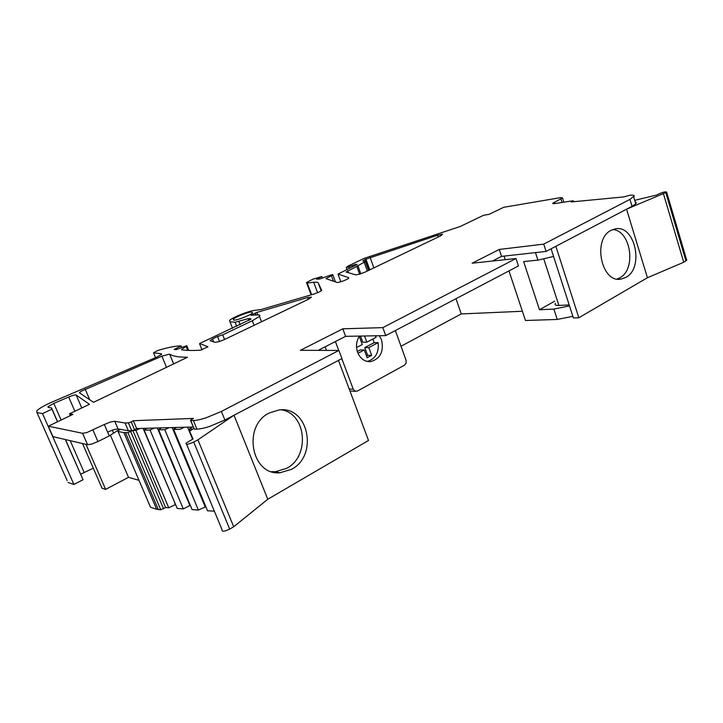 <?xml version="1.0" encoding="UTF-8"?>
<svg xmlns="http://www.w3.org/2000/svg" width="723" height="723" viewBox="0 0 723 723"><rect width="100%" height="100%" fill="white"/><g stroke="black" fill="none" stroke-linecap="round" stroke-linejoin="round"><path stroke-width="1.08" d="M308.215 299.367L307.546 297.569L311.441 297.081L308.576 299.186L224.419 339.548L218.762 341.735L215.065 342.331L210.176 340.768L212.49 338.924L213.674 341.889M307.546 297.569L256.773 312.444L257.759 314.966M224.564 339.476L222.729 334.848L252.3 320.759L259.449 316.403C260.388 315.345 259.891 314.866 257.984 314.957L250.899 315.183L256.773 312.444M222.729 334.848L217.551 336.511L219.539 341.491M217.551 336.511L212.49 338.924M338.897 350.438L221.41 411.423L206.163 417.795C200.877 419.494 196.62 420.415 193.393 420.56L190.809 420.65L194.315 429.173L196.909 429.11C200.144 429.001 204.401 428.106 209.679 426.416L224.889 420.027L341.943 358.581L338.897 350.438L300.406 350.321L342.81 328.811L382.819 327.636L385.721 335.608L518.436 265.947L515.987 258.527L472.164 263.199L499.259 249.453L543.723 244.13L546.091 251.432L501.572 256.376L492.49 261.03M104.32 424.5L107.6 432.11L113.737 429.634L118.021 428.92L128.369 430.8L133.023 430.411L134.577 429.715L131.243 421.871L128.396 422.865L125.043 422.991L114.749 421.292L110.474 422.024L104.32 424.5L86.778 432.598L82.585 433.294L48.324 426.19L72.896 414.378L69.525 413.818L89.426 404.284L76.15 395.002C75.138 394.704 72.643 395.373 68.685 397.017L53.809 403.407L47.98 406.715L48.089 407.383L51.532 407.926L51.939 409.137L42.521 413.592L36.99 412.616L36.765 410.827C39.295 408.35 44.564 405.359 52.571 401.852L156.774 357.108L161.591 354.397L161.437 353.8L153.529 352.788L157.903 350.42C168.486 347.302 176.222 345.811 181.102 345.946L174.18 349.471L176.367 349.58L186.688 345.702L181.419 349.778C186.209 350.547 192.625 350.673 200.669 350.149L207.926 346.778L199.629 343.497L251.035 319.132L250.447 318.536L248.197 318.653L235.074 322.25L229.977 321.78L229.507 320.533C231.92 317.56 249.552 310.529 254.984 310.357L261.057 309.552L313.538 294.144C317.514 292.878 320.244 291.64 321.708 290.429L318.237 282.937C317.84 282.241 316.322 282.024 313.692 282.295L307.23 282.964L306.498 282.512L312.797 279.241L321.798 276.548L316.575 279.195L319.674 279.015L329.598 275.436C332.02 274.623 333.113 274.469 332.878 274.957L325.983 278.626L336.945 282.404C338.111 283.027 347.537 279.647 348.703 278.192L348.685 277.677L338.084 274.062L357.198 264.401L355.49 264.446L346.308 267.709L347.338 266.425L364.012 258.427L460.108 226.525L483.57 215.282L488.974 214.388L503.768 207.284L560.741 197.605L562.503 197.985L552.761 203.217L554.505 203.633L573.131 200.768L571.242 201.952L623.651 196.927L630.067 195.219C632.797 194.966 634.179 195.219 634.234 195.978L629.932 199.385L543.723 244.13M131.243 421.871L133.33 420.714L193.466 418.418L190.529 420.226L190.809 420.65M515.987 258.527L382.819 327.636M251.595 311.956L252.562 312.851C250.89 314.975 237.939 320.126 234.189 320.153L233.303 319.25C235.029 317.117 247.718 312.056 251.595 311.956M169.571 354.125L161.898 356.177L80.714 391.441L79.521 392.86L93.529 402.313L187.528 357.234L184.835 357.189C177.587 357.035 172.535 356.041 169.697 354.198L173.592 363.922M356.791 266.398L346.064 272.02L355.707 274.848L359.494 274.216L365.052 272.11L440.723 235.825L442.557 234.18L437.56 235.246L365.196 259.412L362.901 260.822L365.368 261.527L356.791 266.398L359.629 274.18M501.572 256.376L499.259 249.453M546.091 251.432L632.038 206.317L635.788 203.814L636.312 202.856L635.264 202.069M321.798 276.548L322.377 278.093M248.197 318.653L248.929 320.515M181.102 345.946L181.753 347.537M36.99 412.616L67.185 480.614M68.007 482.467L73.918 484.473L42.521 413.592M73.918 484.473L83.046 479.747L65.468 439.575M51.939 409.137L57.506 421.78M65.332 439.539L83.046 479.747M51.532 407.926L57.605 421.726M80.714 474.189L93.294 468.188M85.974 444.347L105.648 489.408L102.06 488.233L82.521 443.542M70.312 415.617L69.525 413.818M48.324 426.19L52.969 436.665L87.564 444.708L91.767 444.058L97.957 441.554L109.236 435.897L119.72 429.227M107.6 432.11L109.236 435.897M128.369 430.8L125.043 422.991M193.421 426.995L136.656 428.549L134.577 429.715M136.656 428.549L133.33 420.714M385.721 335.608L345.603 336.331L318.201 350.375M345.603 336.331L342.81 328.811M572.869 316.331L557.252 319.449L525.458 320.488L508.965 270.917M401.021 346.254L461.247 313.936L522.395 311.27M105.648 489.408L128.504 477.325L138.979 480.298M128.504 477.325L110.339 435.119M553.556 256.439L537.912 260.135L523.642 261.59L539.475 309.733L553.872 309.092L557.252 319.449M325.106 346.841L326.453 350.402M461.247 313.936L455.987 298.726M504.039 256.105L505.223 259.674M569.498 305.865L553.872 309.092M298.608 456.9L298.373 456.303M554.686 301.184L539.475 309.733M271.613 471.649L275.255 471.739L286.742 468.305C310.194 456.276 306.416 413.673 281.455 409.805M291.64 469.263L280.099 472.734C251.297 476.032 242.115 425.639 269.426 412.896L279.15 409.923C308.396 405.73 318.617 455.427 291.64 469.263M234.008 415.237L267.781 499.25L368.522 440.47L338.481 360.406L234.008 415.237L197.903 439.828L193.728 442.033C188.052 444.555 185.513 444.898 186.109 443.082L193.032 438.978L189.634 431.269L192.933 428.974L189.363 429.064L190.041 430.709M186.606 444.274L222.006 529.616C221.618 531.875 224.175 531.712 229.697 529.119L233.71 526.76L267.781 499.25M233.71 526.76L197.903 439.828M205.847 506.715L198.4 510.077L164.781 429.679L158.635 429.833L192.092 509.588L198.4 510.077M190.294 505.314L183.299 508.911L150.059 430.04L144.148 430.194L177.225 508.441L183.299 508.911M175.562 504.527L168.748 507.79L135.906 430.393L132.842 430.474M150.248 506.597L150.52 507.23L156.647 509.263L160.768 509.778L165.585 507.546L168.748 507.79M214.351 511.161L207.537 510.781L173.692 429.453L176.394 427.465M192.056 427.04L189.363 429.064M132.806 430.483L127.881 432.643L123.886 432.589L118.084 431.504L117.994 430.881L120.181 429.317M135.906 430.393L140.045 428.459M146.859 428.269L144.148 430.194M150.059 430.04L154.261 428.07M161.337 427.88L158.635 429.833M164.781 429.679L169.037 427.664M184.401 427.248L180.09 429.299L173.692 429.453M204.365 503.154L203.624 503.109L172.173 427.582M205.097 506.66L203.624 503.109L204.193 502.738M189.905 505.558L157.361 427.989M174.116 501.102L143.1 428.377M175.282 504.5L174.053 500.94M165.585 507.546L132.824 430.474M192.562 439.223L187.582 427.157M188.64 429.715L189.616 429.688M145.251 429.417L144.79 428.332M158.391 430.438L158.888 430.429M174.46 428.893L173.891 427.537M175.599 428.052L175.364 427.492M617.099 279.042L619.701 277.885C636.52 269.562 631.052 230.583 612.806 229.571M625.784 277.433L621.138 279.078C601.382 283.606 592.155 238.988 611.224 230.294L615.128 228.92C635.047 224.157 644.518 268.079 625.784 277.433M647.419 277.74L626.561 209.191L555.87 246.299L578.834 317.759L647.419 277.74L683.723 262.25L686.751 260.307L686.588 259.765M635.49 200.135L656.683 195.047L658.969 193.845C663.479 191.993 666.046 191.441 666.651 192.21L626.561 209.191M663.524 193.981L683.723 262.25M551.098 248.811L573.393 317.948L578.834 317.759M555.4 303.362C554.414 304.844 555.58 305.531 558.879 305.431L569.191 304.934M364.555 335.987L366.823 342.169L376.177 337.27L375.219 335.797M367.302 361.464C375.472 358.915 379.087 352.652 378.147 342.666L374.08 342.702L372.932 338.97M374.08 342.702L364.772 347.591L367.618 355.309L371.676 355.345L368.82 347.582L364.772 347.591M360.524 336.059L362.792 342.205L366.823 342.169M371.676 355.345L367.157 357.749L364.284 349.968L360.262 349.959L357.307 351.514M366.579 356.168L367.618 355.309M356.538 347.546L362.286 344.537L359.394 336.719L360.162 336.068M378.147 342.666L368.82 347.582M364.284 349.968L357.966 353.303M395.354 330.556L406.091 360.316L406.145 363.1L404.573 365.133L357.424 391.044L355.002 391.161L353.249 389.218L341.807 358.653M338.735 350.438L335.409 341.554M359.458 336.078C356.285 341.084 355.662 346.525 357.596 352.381C360.361 358.816 364.735 361.907 370.727 361.636C380.461 358.671 384.049 351.396 381.5 339.81L379.331 335.725M255.12 313.068L255.906 315.074M251.785 314.65L252.038 315.291M252.3 320.759L254.08 325.323M632.038 206.317L629.932 199.385M572.806 201.256L572.978 201.789M554.821 203.579L554.378 202.205M560.912 198.979L561.997 202.395M346.353 267.826L347.013 269.625M348.73 267.139L349.254 268.567M353.339 265.124L353.782 266.335M355.49 264.446L355.779 265.233M338.102 274.379L340.822 281.762M326.724 278.048L327.076 278.997M331.432 275.825L333.411 281.184M317.198 278.807L317.361 279.268M307.23 282.964L311.64 294.704M313.692 282.295L317.587 292.707M318.237 282.937L321.193 290.854M229.977 321.78L232.562 328.323M235.074 322.25L236.692 326.353M238.888 321.5L240.153 324.708M250.447 318.536L250.773 319.376M199.62 343.922L202.024 349.887M182.097 348.929L182.512 349.941M186.163 346.543L187.727 350.384M175.065 348.92L175.355 349.616M153.529 352.788L155.535 357.641M161.437 353.8L161.654 354.315M53.809 403.407L61.121 420.036M70.194 440.678L84.121 472.363M68.685 397.017L74.885 411.251M76.15 395.002L81.771 407.953M87.564 444.708L82.585 433.294M97.957 441.554L92.987 430.095M118.021 428.92L114.749 421.292M131.731 430.709L128.396 422.865M196.909 429.11L193.393 420.56M224.889 420.027L221.41 411.423M169.697 354.198L173.674 363.886M184.835 357.189L185.296 358.31M85.169 389.155L89.742 399.756M161.898 356.177L166.498 367.32M347.7 270.7L348.432 272.716M357.903 265.829L360.804 273.809M364.211 262.322L367.356 271.008M365.196 259.412L369.091 270.176M365.901 259.078L369.796 269.833M370.113 257.424L373.881 267.881M437.56 235.246L438.174 237.045M112.354 430.086L113.547 432.86M535.463 252.616L537.912 260.135M229.697 529.119L193.728 442.033M163.588 508.811L130.736 431.64M127.881 432.643L160.768 509.778M158.346 509.588L125.522 432.688M123.886 432.589L156.647 509.263M150.52 507.23L118.084 431.504M192.851 439.078L189.634 431.269M665.82 192.77L685.946 260.94M558.879 305.431L543.85 259.132M349.2 388.974L353.249 389.218M259.449 316.403L261.527 321.753M210.176 340.334L210.375 340.831M635.788 203.814L633.7 196.909M573.42 200.904L573.673 201.717M552.923 203.723L552.761 203.217M563.804 202.106L562.503 197.985M332.878 274.957L335.436 281.889M306.669 282.973L311.134 294.848M186.896 346.019L188.685 350.42M47.98 406.724L48.287 407.42M190.7 420.65L194.026 428.73M233.303 319.25L233.656 320.153M79.647 392.282L80.045 393.213M365.368 261.527L368.585 270.42M362.964 260.75L363.127 261.202M280.099 472.734L275.255 471.739M621.138 279.078L619.177 279.223M686.751 260.307L666.651 192.21M355.508 391.324L349.95 390.98M367.962 361.581L370.727 361.636"/></g></svg>

